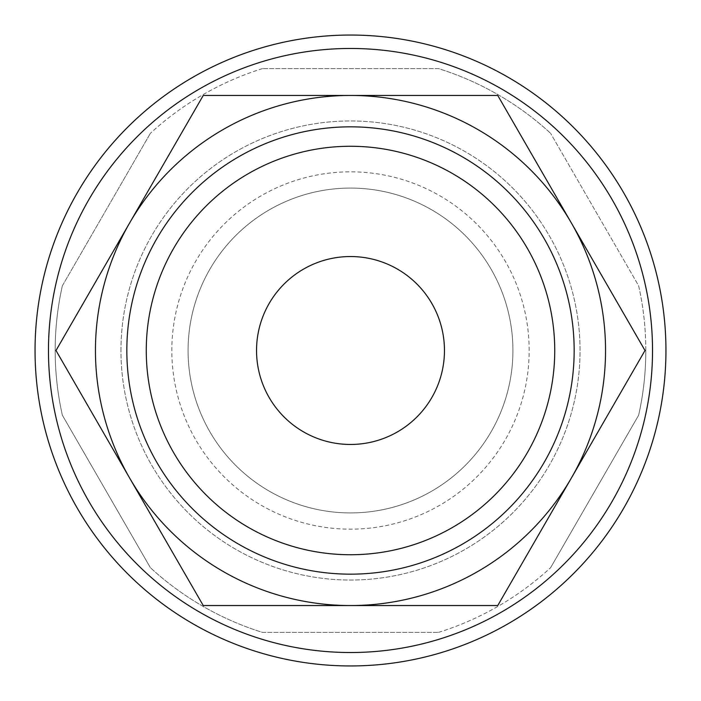 <?xml version="1.0" encoding="UTF-8"?>
<svg xmlns="http://www.w3.org/2000/svg" width="701" height="701" viewBox="0 0 701 701"><rect width="100%" height="100%" fill="white"/><g stroke="black" fill="none" stroke-linecap="round" stroke-linejoin="round"><path stroke-width="0.53" stroke-dasharray="3.5 2.63" d="M665.95 350.5A315.45 315.45 0 0 0 350.5 35.05A315.45 315.45 0 0 0 35.05 350.5A315.45 315.45 0 0 0 350.5 665.95A315.45 315.45 0 0 0 665.95 350.5A315.45 315.45 0 0 0 350.5 35.05A315.45 315.45 0 0 0 35.05 350.5A315.45 315.45 0 0 0 350.5 665.95A315.45 315.45 0 0 0 665.95 350.5A315.45 315.45 0 0 0 350.5 35.05A315.45 315.45 0 0 0 35.05 350.5A315.45 315.45 0 0 0 350.5 665.95A315.45 315.45 0 0 0 665.95 350.5A315.45 315.45 0 0 0 350.5 35.05A315.45 315.45 0 0 0 35.05 350.5A315.45 315.45 0 0 0 350.5 665.95A315.45 315.45 0 0 0 665.95 350.5A315.45 315.45 0 0 0 350.5 35.05A315.45 315.45 0 0 0 35.05 350.5A315.45 315.45 0 0 0 350.5 665.95A315.45 315.45 0 0 0 665.95 350.5A315.45 315.45 0 0 0 350.5 35.05A315.45 315.45 0 0 0 35.05 350.5A315.45 315.45 0 0 0 350.5 665.95A315.45 315.45 0 0 0 665.95 350.5A315.45 315.45 0 0 0 350.5 35.05A315.45 315.45 0 0 0 35.05 350.5A315.45 315.45 0 0 0 350.5 665.95A315.45 315.45 0 0 0 665.95 350.5M652.526 350.5A302.026 302.026 0 0 0 350.5 48.474A302.026 302.026 0 0 0 48.474 350.5A302.026 302.026 0 0 0 350.5 652.526A302.026 302.026 0 0 0 652.526 350.5A302.026 302.026 0 0 0 350.5 48.474A302.026 302.026 0 0 0 48.474 350.5A302.026 302.026 0 0 0 350.5 652.526A302.026 302.026 0 0 0 652.526 350.5A302.026 302.026 0 0 0 350.5 48.474A302.026 302.026 0 0 0 48.474 350.5A302.026 302.026 0 0 0 350.5 652.526A302.026 302.026 0 0 0 652.526 350.5A302.026 302.026 0 0 0 350.5 48.474A302.026 302.026 0 0 0 48.474 350.5A302.026 302.026 0 0 0 350.5 652.526A302.026 302.026 0 0 0 652.526 350.5A302.026 302.026 0 0 0 350.5 48.474A302.026 302.026 0 0 0 48.474 350.5A302.026 302.026 0 0 0 350.5 652.526A302.026 302.026 0 0 0 652.526 350.5A302.026 302.026 0 0 0 350.5 48.474A302.026 302.026 0 0 0 48.474 350.5A302.026 302.026 0 0 0 350.5 652.526A302.026 302.026 0 0 0 652.526 350.5A302.026 302.026 0 0 0 350.5 48.474A302.026 302.026 0 0 0 48.474 350.5A302.026 302.026 0 0 0 350.5 652.526A302.026 302.026 0 0 0 652.526 350.5M605.541 350.5A255.041 255.041 0 0 0 350.5 95.459A255.041 255.041 0 0 0 129.624 478.021A255.041 255.041 0 0 0 605.541 350.5A255.041 255.041 0 0 0 350.5 95.459A255.041 255.041 0 0 0 95.459 350.5A255.041 255.041 0 0 0 350.5 605.541A255.041 255.041 0 0 0 571.376 222.979L644.999 350.5L497.754 605.541L203.246 605.541L56.001 350.5L129.624 222.979A255.041 255.041 0 0 0 350.5 605.541A255.041 255.041 0 0 0 605.541 350.5M645.814 350.5A295.314 295.314 0 0 0 638.637 285.78L550.618 133.321L638.637 285.78A295.314 295.314 0 0 1 638.637 415.22L550.618 567.679L638.637 415.22A295.314 295.314 0 0 0 645.814 350.5M62.363 285.78A295.314 295.314 0 0 0 62.363 415.22L150.382 567.679L62.363 415.22A295.314 295.314 0 0 1 62.363 285.78L150.382 133.321L62.363 285.78M120.958 350.5A229.542 229.542 0 0 1 350.5 120.958A229.542 229.542 0 0 1 580.042 350.5A229.542 229.542 0 0 1 350.5 580.042A229.542 229.542 0 0 1 120.958 350.5A229.542 229.542 0 0 1 350.5 120.958A229.542 229.542 0 0 1 580.042 350.5A229.542 229.542 0 0 1 350.5 580.042A229.542 229.542 0 0 1 120.958 350.5M554.736 350.5A204.236 204.236 0 0 1 350.5 554.736A204.236 204.236 0 0 1 146.264 350.5A204.236 204.236 0 0 1 350.5 146.264A204.236 204.236 0 0 1 554.736 350.5M444.46 350.5A93.96 93.96 0 0 0 350.5 256.54A93.96 93.96 0 0 0 256.54 350.5A93.96 93.96 0 0 0 350.5 444.46A93.96 93.96 0 0 0 444.46 350.5M512.922 350.5A162.422 162.422 0 0 0 350.5 188.078A162.422 162.422 0 0 0 188.078 350.5A162.422 162.422 0 0 0 350.5 512.922A162.422 162.422 0 0 0 512.922 350.5A162.422 162.422 0 0 0 350.5 188.078A162.422 162.422 0 0 0 188.078 350.5A162.422 162.422 0 0 0 350.5 512.922A162.422 162.422 0 0 0 512.922 350.5M529.167 350.5A178.667 178.667 0 0 0 350.5 171.833A178.667 178.667 0 0 0 171.833 350.5A178.667 178.667 0 0 0 350.5 529.167A178.667 178.667 0 0 0 529.167 350.5M350.5 95.459A255.041 255.041 0 0 0 129.624 222.979L203.246 95.459L497.754 95.459L571.376 222.979A255.041 255.041 0 0 0 350.5 95.459M262.481 632.39L438.519 632.39L262.481 632.39A295.314 295.314 0 0 1 150.382 567.679A295.314 295.314 0 0 0 262.481 632.39M438.519 68.61L262.481 68.61L438.519 68.61A295.314 295.314 0 0 1 550.618 133.321A295.314 295.314 0 0 0 438.519 68.61M438.519 632.39A295.314 295.314 0 0 0 550.618 567.679A295.314 295.314 0 0 1 438.519 632.39M262.481 68.61A295.314 295.314 0 0 0 150.382 133.321A295.314 295.314 0 0 1 262.481 68.61"/><path stroke-width="1.05" d="M665.95 350.5A315.45 315.45 0 0 0 350.5 35.05A315.45 315.45 0 0 0 35.05 350.5A315.45 315.45 0 0 0 350.5 665.95A315.45 315.45 0 0 0 665.95 350.5M652.526 350.5A302.026 302.026 0 0 0 350.5 48.474A302.026 302.026 0 0 0 48.474 350.5A302.026 302.026 0 0 0 350.5 652.526A302.026 302.026 0 0 0 652.526 350.5M644.999 350.5L497.754 95.459L350.5 95.459A255.041 255.041 0 0 0 129.624 478.021A255.041 255.041 0 0 0 350.5 605.541L497.754 605.541L571.376 478.021A255.041 255.041 0 0 0 350.5 95.459L203.246 95.459L56.001 350.5L203.246 605.541L350.5 605.541A255.041 255.041 0 0 0 571.376 478.021L644.999 350.5M554.736 350.5A204.236 204.236 0 0 1 350.5 554.736A204.236 204.236 0 0 1 146.264 350.5A204.236 204.236 0 0 1 350.5 146.264A204.236 204.236 0 0 1 554.736 350.5M574.163 350.5A223.663 223.663 0 0 1 350.5 574.163A223.663 223.663 0 0 1 126.837 350.5A223.663 223.663 0 0 1 350.5 126.837A223.663 223.663 0 0 1 574.163 350.5M256.54 350.5A93.96 93.96 0 0 1 350.5 256.54A93.96 93.96 0 0 1 444.46 350.5A93.96 93.96 0 0 1 350.5 444.46A93.96 93.96 0 0 1 256.54 350.5"/></g></svg>
